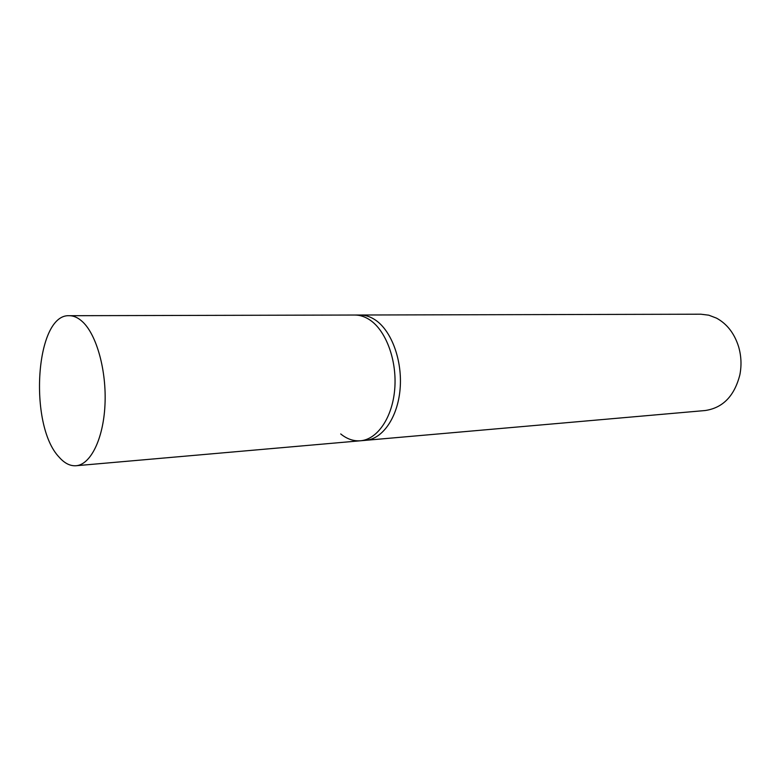 <?xml version="1.0" encoding="UTF-8"?>
<svg xmlns="http://www.w3.org/2000/svg" width="780" height="780" viewBox="0 0 780 780"><rect width="100%" height="100%" fill="white"/><g stroke="black" fill="none" stroke-linecap="round" stroke-linejoin="round"><path stroke-width="1.17" d="M69.313 315.705C73.827 315.715 78.273 317.762 82.641 321.857C96.769 334.99 106.694 371.017 104.968 405.034C103.331 439.111 90.548 464.704 76.06 465.738C70.103 466.148 64.428 463.242 59.026 457.041C28.275 424.905 35.461 313.648 69.313 315.705L354.802 315.032C360.058 315.032 365.186 316.738 370.178 320.161C386.324 331.13 397.166 361.013 394.709 389.366C392.35 417.748 377.315 439.481 360.457 440.778L365.781 440.31C382.658 439.013 397.722 417.358 400.091 389.074C402.558 360.828 391.706 331.061 375.541 320.122C370.539 316.719 365.41 315.023 360.145 315.013L700.82 314.203L708.767 315.178L716.469 318.113C726.989 323.837 734.36 333.343 738.592 346.642C741.292 355.943 741.712 365.342 739.859 374.839C734.428 396.026 722.855 407.93 705.149 410.534L365.781 440.31C382.658 439.013 397.722 417.358 400.091 389.074C402.558 360.828 391.706 331.061 375.541 320.122C370.539 316.719 365.41 315.023 360.145 315.013L354.802 315.032C360.058 315.032 365.186 316.738 370.178 320.161C386.324 331.13 397.166 361.013 394.709 389.366C392.35 417.748 377.315 439.481 360.457 440.778C353.525 441.295 346.944 439.013 340.714 433.943M360.457 440.778L76.06 465.738"/></g></svg>

